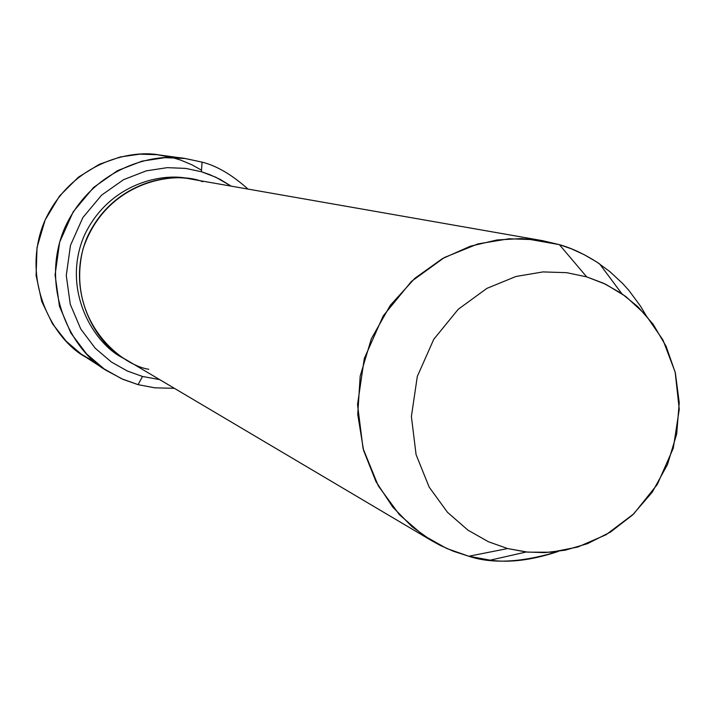 <?xml version="1.0" encoding="UTF-8"?>
<svg xmlns="http://www.w3.org/2000/svg" width="715" height="715" viewBox="0 0 715 715"><rect width="100%" height="100%" fill="white"/><g stroke="black" fill="none" stroke-linecap="round" stroke-linejoin="round"><path stroke-width="1.07" d="M201.398 171.743L215.859 177.24L231.168 186.132L220.175 179.394L209.522 174.523L201.398 171.743L185.712 168.4L167.212 167.65L146.191 170.876L123.65 179.626L101.602 195.132L82.886 217.539L70.481 245.352L66.272 275.481L70.276 304.313L80.777 329.016L95.247 348.25L111.361 362.005L127.449 371.067L142.508 376.465L138.075 384.652L154.815 387.843L174.371 388.308L154.815 387.843L138.075 384.652L123.069 379.397L107.062 370.862C73.43 352.656 38.726 289.834 64.484 228.478C91.493 168.383 152.974 152.232 185.534 158.56L202.077 162.135L201.398 171.743L202.077 162.135C216.672 165.764 231.982 174.746 248.007 189.082C231.982 174.746 216.672 165.764 202.077 162.135L185.024 158.498L164.915 157.657L142.044 161.143L117.519 170.644L93.531 187.491L73.162 211.863L59.658 242.117L55.091 274.891L59.461 306.252L70.901 333.11L86.658 354.014L104.202 368.958L121.693 378.789L138.075 384.652L142.508 376.465L159.66 379.602L142.508 376.465L127.449 371.067L111.361 362.005L95.247 348.25L80.777 329.016L70.276 304.313L66.272 275.481L70.481 245.352L82.886 217.539L101.602 195.132L123.65 179.626L146.191 170.876L167.212 167.65L185.712 168.4L201.398 171.743M621.737 293.588L637.887 306.717L653.126 324.217L666.13 346.337L675.344 372.81L679.232 402.625L676.694 433.978L667.47 464.589L652.268 492.152L632.605 514.952L610.404 532.121L587.489 543.659L565.279 550.184L544.696 552.632L526.222 551.998L507.641 548.557L527.697 552.15L551.211 552.221L577.783 547.029L606.114 534.704L633.776 513.835L657.344 484.368L673.271 448.269L679.25 409.346L675.157 372.059L662.939 339.92L645.511 314.68L625.723 296.43L605.685 284.257L586.684 276.875L559.371 244.637L586.684 276.875L603.746 283.337L621.737 293.588L599.679 263.951C585.54 254.62 572.107 248.185 559.371 244.637L571.446 248.847L584.03 254.594L596.971 262.137L610.002 271.736L622.801 283.641L628.977 290.531L640.569 306.226L645.833 315.056M558.495 551.363C522.165 562.499 492.26 564.126 468.799 556.243L490.195 560.167C509.911 562.973 532.675 560.033 558.495 551.363M507.641 548.557L468.799 556.243L507.641 548.557L488.425 541.764L467.95 530.146L447.474 512.298L429.179 487.138L416.076 454.624L411.393 416.479L417.31 376.43L433.755 339.321L458.226 309.291L486.852 288.404L515.953 276.482L542.989 271.915L566.673 272.674L586.684 276.875L566.673 272.674L542.989 271.915L515.953 276.482L486.852 288.404L458.226 309.291L433.755 339.321L417.31 376.43L411.393 416.479L416.076 454.624L429.179 487.138L447.474 512.298L467.95 530.146L488.425 541.764L507.641 548.557M190.405 179.018C163.735 171.966 108.796 182.736 84.057 236.066C60.891 290.933 94.729 345.256 124.07 358.492C94.729 345.256 60.891 290.933 84.057 236.066C108.796 182.736 163.735 171.966 190.405 179.018M148.791 369.28C120.084 365.007 65.798 319.525 82.94 249.222C105.677 180.484 176.051 170.277 202.729 181.771M201.514 170.134L191.915 164.816L180.815 160.151L172.378 157.541L157.3 154.708L139.863 154.154L120.29 156.96L99.322 164.307L78.391 177.195L59.533 196.008L45.108 220.059L37.028 247.453L36.099 275.49L41.774 301.542L52.463 323.734L66.218 341.252L81.296 354.175L96.4 363.077M185.534 158.56L159.74 155.021C128.709 148.988 70.186 164.316 44.527 221.4C20.047 279.672 53.116 339.419 85.165 356.776L107.062 370.862M559.371 244.637L536.339 239.731L509.062 238.774L477.924 243.913L444.39 257.516L411.402 281.442L383.204 315.914L364.284 358.555L357.536 404.592L363.041 448.439L378.244 485.798L399.399 514.684L423.039 535.151L446.661 548.459L468.799 556.243L453.525 551.31L440.118 545.348L431.86 540.808L412.001 526.678L392.812 507.141L375.965 481.633L363.551 450.316L357.741 414.378L360.181 376.153L371.344 338.767L390.274 305.377L414.816 278.332L442.326 258.669L470.336 246.219L497.041 239.963L521.342 238.578L542.783 240.714L559.371 244.637L526.133 238.774M542.783 240.714L192.38 179.34C165.29 172.878 111.245 184.819 87.15 237.398C64.421 291.345 96.65 345.443 125.777 359.538L431.86 540.808M526.222 551.998L490.195 560.167"/></g></svg>
